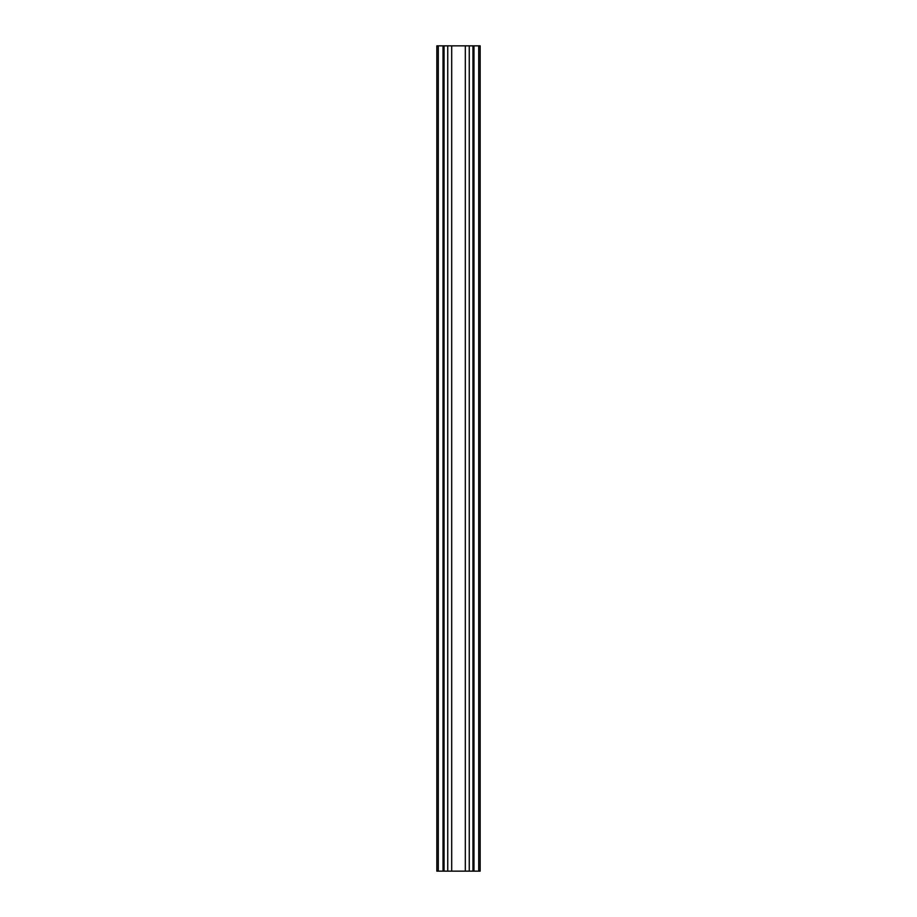 <?xml version="1.0" encoding="UTF-8"?>
<svg xmlns="http://www.w3.org/2000/svg" width="917" height="917" viewBox="0 0 917 917"><rect width="100%" height="100%" fill="white"/><g stroke="black" fill="none" stroke-linecap="round" stroke-linejoin="round"><path stroke-width="1.38" d="M469.263 45.85L469.263 871.15L472.943 871.15L472.943 45.85L444.057 45.85L444.057 871.15L437.203 871.15M472.943 45.85L479.797 45.85L478.72 45.85L478.72 871.15L479.797 871.15L472.943 871.15M469.263 871.15L444.057 871.15M446.338 45.85L437.203 45.85M473.974 45.85L473.974 871.15M443.026 45.85L443.026 871.15M451.691 45.85L451.691 871.15M465.309 45.85L465.309 871.15M438.28 45.85L438.28 871.15M447.737 45.85L447.737 871.15M480.164 871.15L480.164 45.85M436.836 871.15L436.836 45.85"/></g></svg>
